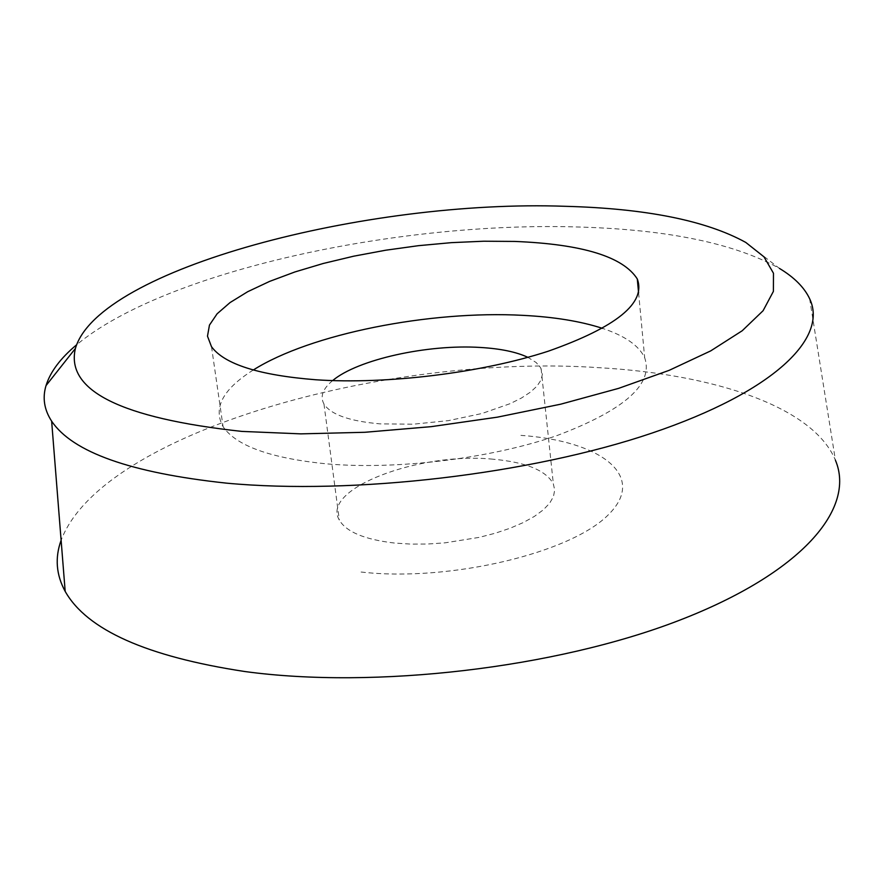 <?xml version="1.0" encoding="UTF-8"?>
<svg xmlns="http://www.w3.org/2000/svg" width="884" height="884" viewBox="0 0 884 884"><rect width="100%" height="100%" fill="white"/><g stroke="black" fill="none" stroke-linecap="round" stroke-linejoin="round"><path stroke-width="0.66" stroke-dasharray="4.42 3.31" d="M809.622 298.682L835.435 460.288C813.6 407.325 715.929 374.44 600.059 367.755C385.932 352.915 101.638 432.685 61.118 540.29M253.277 370.009C222.867 389.148 212.801 408.021 223.066 426.641C236.15 445.923 270.847 458.354 327.179 463.912C397.656 469.99 491.283 458.42 557.13 435.525C624.535 410.043 653.729 384.131 644.69 357.799C639.021 345.644 624.955 335.832 602.501 328.362M332.627 380.606C322.771 388.75 319.886 396.562 323.964 404.032C330.804 414.574 349.456 421.182 379.91 423.856L413.082 424.209L448.298 420.651L481.835 413.535L510.178 403.645L521.494 397.999L530.522 392.065L537.085 386.021L541.052 380.009L542.4 374.175L540.643 367.733L536.212 362.573L527.858 357.324M493.073 459.205C419.204 451.691 320.406 488.929 339.312 520.046C346.263 531.947 364.805 539.627 394.927 543.096L410.85 544.102L427.701 544.025L445.05 542.842L479.382 537.339L495.449 533.163L510.212 528.19L523.295 522.554L534.378 516.411L543.218 509.924L549.616 503.272L553.45 496.598L554.699 490.09L553.351 483.891C546.113 470.421 526.013 462.199 493.073 459.205M745.776 242.426L779.445 268.416C734.582 243.509 668.37 229.73 580.799 227.077C398.43 220.779 164.988 271.189 76.576 344.826M361.092 572.025C449.514 582.191 571.65 552.887 608.778 514.333C647.298 475.923 601.197 440.972 520.93 435.381M638.591 292.858L644.69 357.799M211.508 346.716L223.066 426.641M323.964 404.032L339.312 520.046M541.118 368.65L553.351 483.891"/><path stroke-width="1.33" d="M241.829 431.403L300.858 433.867L364.816 432.287L431.204 426.652L497.372 417.16L560.666 404.198L618.623 388.363L669.166 370.341L710.703 350.893L742.184 330.771L763.091 310.715L773.401 291.366L773.478 273.255L763.975 256.835L745.776 242.426C705.896 220.492 645.718 208.447 565.241 206.303C366.971 199.187 98.544 268.67 75.405 348.451C65.471 390.573 120.942 418.231 241.829 431.403M315.997 379.777C387.015 384.584 481.614 372.926 548.257 351.202C616.513 327.069 646.182 302.98 637.287 278.957C623.076 256.647 582.236 244.139 514.775 241.431L483.725 241.222L451.404 242.647L418.497 245.675L385.711 250.216L353.744 256.183L323.279 263.465L295.013 271.918L269.62 281.388L247.752 291.676L230.061 302.56L217.121 313.787L209.453 325.102L207.486 336.185L211.508 346.716C224.425 364.274 259.255 375.291 315.997 379.777M61.118 540.29C54.797 557.749 56.145 574.788 65.184 591.396C86.941 629.905 146.788 656.602 244.713 671.509C374.739 689.277 555.517 668.072 678.702 620.557C802.296 572.998 855.878 508.51 835.435 460.288M602.501 328.362C580.666 321.268 554.08 316.925 522.731 315.345C429.911 310.306 310.472 333.832 253.277 370.009M527.858 357.324C516.344 351.942 500.532 348.661 480.443 347.467C427.834 344.053 357.567 359.501 332.627 380.606M76.576 344.826C60.488 358.241 50.311 371.832 46.023 385.601C42.333 397.877 44.2 409.734 51.637 421.16C72.51 452.254 130.777 472.907 226.448 483.139C353.478 495.073 530.588 474.244 652.193 433.016C774.196 391.756 828.396 337.898 809.622 298.682C804.274 287.399 794.208 277.311 779.445 268.416M637.287 278.957L638.591 292.858M46.023 385.601L75.405 348.451M51.637 421.16L65.184 591.396"/></g></svg>
